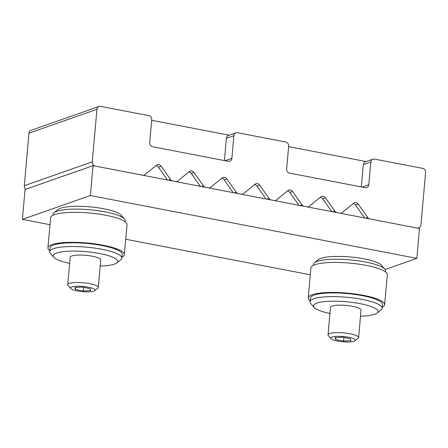 <?xml version="1.0" encoding="UTF-8"?>
<svg xmlns="http://www.w3.org/2000/svg" width="448" height="448" viewBox="0 0 448 448"><rect width="100%" height="100%" fill="white"/><g stroke="black" fill="none" stroke-linecap="round" stroke-linejoin="round"><path stroke-width="0.67" d="M100.212 266.067A32.413 6.961 -174.9 0 0 116.827 262.937A32.413 6.961 -174.9 0 0 99.826 253.562A32.413 6.961 -174.9 0 0 65.772 251.39A32.413 6.961 -174.9 0 0 53.844 257.314A32.413 6.961 -174.9 0 0 69.642 263.34M94.634 290.685L97.866 288.109A15.344 3.293 -174.9 0 0 98.308 287.42L100.755 259.963A15.344 3.293 -174.9 0 0 89.107 255.696A15.344 3.293 -174.9 0 0 71.781 255.965A15.344 3.293 -174.9 0 0 70.185 257.236L67.738 284.693A15.344 3.293 -174.9 0 0 68.046 285.449L70.773 288.557A12.275 2.638 5.1 0 1 82.992 286.418A12.275 2.638 5.1 0 1 94.634 290.685A12.275 2.638 5.1 0 1 93.71 291.15A12.275 2.638 5.1 0 1 81.183 291.53A12.275 2.638 5.1 0 1 70.773 288.557M125.121 221.732L125.21 220.735A36.215 7.778 -174.9 0 0 124.482 218.954A36.215 7.778 -174.9 0 0 105.179 211.887A36.215 7.778 -174.9 0 0 54.102 212.671A36.215 7.778 -174.9 0 0 53.066 214.295L52.976 215.292M54.102 212.671L58.111 209.479A32.413 6.961 5.1 0 1 103.824 208.779A32.413 6.961 5.1 0 1 121.1 215.102L124.482 218.954M121.962 257.124A38.366 8.238 -174.9 0 0 124.348 254.604L127.019 224.627A38.366 8.238 -174.9 0 0 105.801 215.258A38.366 8.238 -174.9 0 0 50.596 217.806L47.919 247.783A38.366 8.238 -174.9 0 0 49.818 250.684M124.348 254.604A38.366 8.238 -174.9 0 0 103.124 245.235A38.366 8.238 -174.9 0 0 47.919 247.783M116.827 262.937L120.842 259.739A36.215 7.778 -174.9 0 0 121.873 258.115L122.203 254.414A36.215 7.778 -174.9 0 0 102.172 245.566A36.215 7.778 -174.9 0 0 50.058 247.974L49.728 251.681A36.215 7.778 -174.9 0 0 50.462 253.462L53.844 257.314M121.873 258.115A36.215 7.778 -174.9 0 0 101.842 249.273A36.215 7.778 -174.9 0 0 49.728 251.681M360.506 316.176A32.413 6.961 -174.9 0 0 377.121 313.04A32.413 6.961 -174.9 0 0 360.119 303.671A32.413 6.961 -174.9 0 0 326.06 301.493A32.413 6.961 -174.9 0 0 314.138 307.418A32.413 6.961 -174.9 0 0 329.935 313.449M354.922 340.788L358.159 338.212A15.344 3.293 -174.9 0 0 358.596 337.523L361.049 310.066A15.344 3.293 -174.9 0 0 349.395 305.799A15.344 3.293 -174.9 0 0 332.069 306.068A15.344 3.293 -174.9 0 0 330.478 307.339L328.026 334.796A15.344 3.293 -174.9 0 0 328.339 335.552L331.066 338.66A12.275 2.638 5.1 0 1 343.28 336.521A12.275 2.638 5.1 0 1 354.922 340.788A12.275 2.638 5.1 0 1 353.998 341.258A12.275 2.638 5.1 0 1 341.471 341.639A12.275 2.638 5.1 0 1 331.066 338.66M385.414 271.835L385.504 270.838A36.215 7.778 -174.9 0 0 384.77 269.058A36.215 7.778 -174.9 0 0 365.473 261.996A36.215 7.778 -174.9 0 0 314.39 262.78A36.215 7.778 -174.9 0 0 313.359 264.404L313.27 265.395M314.39 262.78L318.405 259.582A32.413 6.961 5.1 0 1 364.118 258.882A32.413 6.961 5.1 0 1 381.388 265.205L384.77 269.058M382.256 307.227A38.366 8.238 -174.9 0 0 384.636 304.713L387.313 274.736A38.366 8.238 -174.9 0 0 366.094 265.362A38.366 8.238 -174.9 0 0 310.884 267.915L308.213 297.892A38.366 8.238 -174.9 0 0 310.111 300.787M384.636 304.713A38.366 8.238 -174.9 0 0 363.418 295.338A38.366 8.238 -174.9 0 0 308.213 297.892M377.121 313.04L381.13 309.848A36.215 7.778 -174.9 0 0 382.166 308.224L382.497 304.522A36.215 7.778 -174.9 0 0 362.466 295.674A36.215 7.778 -174.9 0 0 310.352 298.082L310.022 301.784A36.215 7.778 -174.9 0 0 310.75 303.565L314.138 307.418M382.166 308.224A36.215 7.778 -174.9 0 0 362.135 299.376A36.215 7.778 -174.9 0 0 310.022 301.784M98.308 287.42A15.344 3.293 -174.9 0 0 83.317 282.772A15.344 3.293 -174.9 0 0 67.738 284.693M358.596 337.523A15.344 3.293 -174.9 0 0 343.605 332.881A15.344 3.293 -174.9 0 0 328.026 334.796M335.692 339.578L335.138 337.624L342.49 337.193L350.398 338.716L350.952 340.67L343.599 341.102L335.692 339.578L335.871 337.585M343.599 341.102L343.924 337.467M75.404 289.475L74.85 287.521L82.202 287.09L90.11 288.613L90.664 290.562L83.311 290.993L75.404 289.475L75.583 287.476M83.311 290.993L83.636 287.364M93.033 165.665L25.066 189.51L22.4 219.369L90.373 195.524L93.033 165.665L419.496 228.508L416.83 258.367L385.106 269.494M22.4 219.369L49.98 224.678M125.714 239.254L310.274 274.781M416.83 258.367L90.373 195.524M372.893 159.191A3.685 3.254 -109.3 0 1 374.433 159.085L422.632 168.364A3.685 3.254 -109.3 0 1 425.6 172.575L420.913 225.126A3.685 3.254 -109.3 0 1 418.841 227.97A3.685 3.254 -109.3 0 1 417.306 228.077L369.914 218.954A3.685 3.254 -109.3 0 1 367.685 217.459L358.288 204.109A3.685 3.254 70.7 0 0 354.519 202.72A3.685 3.254 70.7 0 0 353.64 203.213L342.222 212.554A3.685 3.254 -109.3 0 1 341.342 213.052A3.685 3.254 -109.3 0 1 339.808 213.158L337.053 212.626A3.685 3.254 -109.3 0 1 334.818 211.131L325.427 197.781A3.685 3.254 70.7 0 0 321.658 196.392A3.685 3.254 70.7 0 0 320.779 196.885L309.355 206.231A3.685 3.254 -109.3 0 1 308.482 206.724A3.685 3.254 -109.3 0 1 306.942 206.83L304.186 206.298A3.685 3.254 -109.3 0 1 301.958 204.803L292.561 191.453A3.685 3.254 70.7 0 0 288.792 190.064A3.685 3.254 70.7 0 0 287.913 190.562L276.494 199.903A3.685 3.254 -109.3 0 1 275.615 200.396A3.685 3.254 -109.3 0 1 274.075 200.502L271.32 199.976A3.685 3.254 -109.3 0 1 269.091 198.475L259.694 185.13A3.685 3.254 70.7 0 0 255.926 183.742A3.685 3.254 70.7 0 0 255.046 184.234L243.628 193.575A3.685 3.254 -109.3 0 1 242.749 194.068A3.685 3.254 -109.3 0 1 241.209 194.18L238.454 193.648A3.685 3.254 -109.3 0 1 236.225 192.153L226.828 178.802A3.685 3.254 70.7 0 0 223.059 177.414A3.685 3.254 70.7 0 0 222.18 177.906L210.762 187.247A3.685 3.254 -109.3 0 1 209.882 187.746A3.685 3.254 -109.3 0 1 208.348 187.852L205.593 187.32A3.685 3.254 -109.3 0 1 203.358 185.825L193.967 172.474A3.685 3.254 70.7 0 0 190.198 171.086A3.685 3.254 70.7 0 0 189.319 171.578L177.895 180.925A3.685 3.254 -109.3 0 1 177.022 181.418A3.685 3.254 -109.3 0 1 175.482 181.524L172.726 180.998A3.685 3.254 -109.3 0 1 170.498 179.497L161.101 166.146A3.685 3.254 70.7 0 0 157.332 164.758A3.685 3.254 70.7 0 0 156.453 165.256L145.034 174.597A3.685 3.254 -109.3 0 1 144.155 175.09A3.685 3.254 -109.3 0 1 142.615 175.196L95.228 166.079A3.685 3.254 -109.3 0 1 92.26 161.862L96.947 109.312A3.685 3.254 -109.3 0 1 99.019 106.473A3.685 3.254 -109.3 0 1 100.554 106.361L148.758 115.64A3.685 3.254 -109.3 0 1 151.726 119.857L149.699 142.548A3.685 3.254 70.7 0 0 152.667 146.765L228.256 161.314A3.685 3.254 70.7 0 0 229.796 161.207A3.685 3.254 70.7 0 0 231.862 158.362L233.89 135.671A3.685 3.254 -109.3 0 1 235.956 132.832A3.685 3.254 -109.3 0 1 237.496 132.72L285.695 141.999A3.685 3.254 -109.3 0 1 288.663 146.216L286.636 168.907A3.685 3.254 70.7 0 0 289.604 173.124L365.193 187.673A3.685 3.254 70.7 0 0 366.733 187.566A3.685 3.254 70.7 0 0 368.799 184.722L370.826 162.03A3.685 3.254 -109.3 0 1 372.893 159.191L365.389 161.823A3.685 3.254 70.7 0 0 363.322 164.668L361.334 186.934M288.624 146.642L366.134 161.56M235.956 132.832L228.452 135.464A3.685 3.254 70.7 0 0 226.386 138.303L224.398 160.569M151.687 120.282L229.191 135.201M353.237 203.543A3.685 3.254 -109.3 0 1 355.572 205.061L364.644 217.952M254.643 184.565A3.685 3.254 -109.3 0 1 256.978 186.082L266.05 198.974M287.504 190.893A3.685 3.254 -109.3 0 1 289.839 192.41L298.911 205.296M320.37 197.221A3.685 3.254 -109.3 0 1 322.706 198.733L331.778 211.624M156.044 165.586A3.685 3.254 -109.3 0 1 158.379 167.104L167.451 179.99M188.91 171.914A3.685 3.254 -109.3 0 1 191.246 173.432L200.318 186.318M221.777 178.242A3.685 3.254 -109.3 0 1 224.112 179.754L233.184 192.646M25.81 189.252A3.685 3.254 -109.3 0 1 24.287 185.707L28.98 133.157A3.685 3.254 -109.3 0 1 31.046 130.312L99.019 106.473M225.154 160.72L231.862 158.362M226.386 138.303L233.89 135.671M362.09 187.079L368.799 184.722M363.322 164.668L370.826 162.03M355.572 205.061L358.288 204.109M365.697 218.154L367.685 217.459M289.839 192.41L292.561 191.453M299.97 205.503L301.958 204.803M322.706 198.733L325.427 197.781M332.83 211.826L334.818 211.131M158.379 167.104L161.101 166.146M168.51 180.197L170.498 179.497M191.246 173.432L193.967 172.474M201.37 186.519L203.358 185.825M224.112 179.754L226.828 178.802M234.237 192.847L236.225 192.153M256.978 186.082L259.694 185.13M267.103 199.175L269.091 198.475M24.287 185.707L92.26 161.862M28.98 133.157L96.947 109.312M340.581 213.321L341.342 213.052M274.848 200.665L275.615 200.396M307.714 206.993L308.482 206.724M143.388 175.358L144.155 175.09M176.254 181.686L177.022 181.418M209.121 188.014L209.882 187.746M241.982 194.337L242.749 194.068M418.079 228.234L418.841 227.97"/></g></svg>
